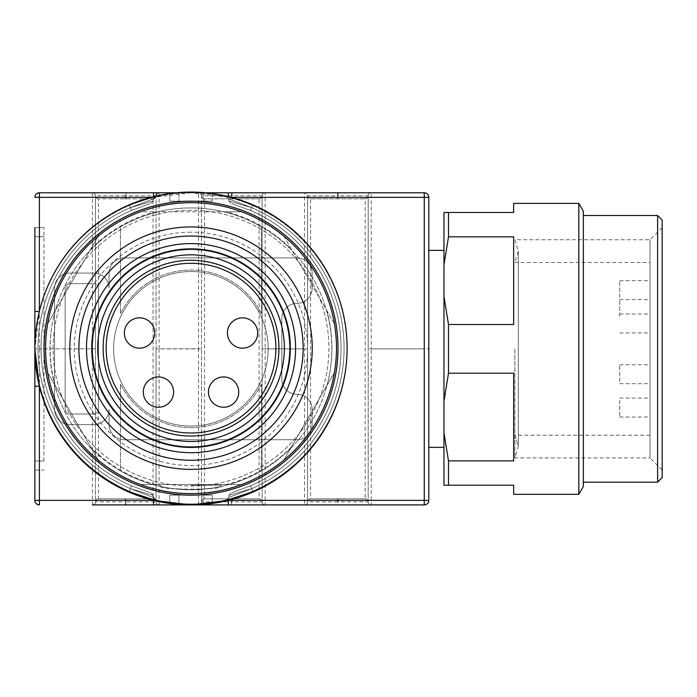 <?xml version="1.0" encoding="UTF-8"?>
<svg xmlns="http://www.w3.org/2000/svg" width="697" height="697" viewBox="0 0 697 697"><rect width="100%" height="100%" fill="white"/><g stroke="black" fill="none" stroke-linecap="round" stroke-linejoin="round"><path stroke-width="0.52" stroke-dasharray="3.48 2.61" d="M190.908 271.551A77.28 77.28 0 0 0 113.637 348.831A77.28 77.28 0 0 0 190.908 426.102A77.28 77.28 0 0 1 123.988 310.191A77.28 77.28 0 0 1 257.838 310.191A77.28 77.28 0 0 1 190.908 426.102A77.28 77.28 0 0 0 268.188 348.831A77.28 77.28 0 0 0 190.908 271.551A77.28 77.28 0 0 0 113.637 348.831A77.28 77.28 0 0 0 229.548 415.752A77.28 77.28 0 0 0 229.548 281.902A77.28 77.28 0 0 0 113.637 348.831A77.28 77.28 0 0 0 190.908 426.102A77.28 77.28 0 0 0 268.188 348.831A77.28 77.28 0 0 0 190.908 271.551M92.544 348.151A98.486 98.486 0 0 1 240.273 262.856A98.486 98.486 0 0 1 240.273 433.447A98.486 98.486 0 0 1 92.544 348.151A98.486 98.486 0 0 0 240.273 433.447A98.486 98.486 0 0 0 240.273 262.856A98.486 98.486 0 0 0 92.544 348.151M158.454 407.24A15.151 15.151 0 0 1 143.303 392.089A15.151 15.151 0 0 1 158.454 376.938A15.151 15.151 0 0 1 173.605 392.089A15.151 15.151 0 0 1 158.454 407.24M257.698 333A15.151 15.151 0 0 1 234.976 346.121A15.151 15.151 0 0 1 234.976 319.879A15.151 15.151 0 0 1 257.698 333M223.606 407.24A15.151 15.151 0 0 1 208.455 392.089A15.151 15.151 0 0 1 223.606 376.938A15.151 15.151 0 0 1 238.757 392.089A15.151 15.151 0 0 1 223.606 407.24M124.362 333A15.151 15.151 0 0 1 139.513 317.849A15.151 15.151 0 0 1 154.664 333A15.151 15.151 0 0 1 139.513 348.151A15.151 15.151 0 0 1 124.362 333M278.913 348.151A87.883 87.883 0 0 1 191.03 436.034A87.883 87.883 0 0 1 103.147 348.151A87.883 87.883 0 0 1 191.03 260.269A87.883 87.883 0 0 1 278.913 348.151M86.48 348.151A104.55 104.55 0 0 1 243.305 257.602A104.55 104.55 0 0 1 243.305 438.692A104.55 104.55 0 0 1 86.48 348.151M69.813 348.151A121.217 121.217 0 0 1 251.643 243.175A121.217 121.217 0 0 1 251.643 453.128A121.217 121.217 0 0 1 69.813 348.151M191.03 249.657A98.486 98.486 0 0 0 105.735 397.395A98.486 98.486 0 0 0 276.326 397.395A98.486 98.486 0 0 0 191.03 249.657A98.486 98.486 0 0 0 98.477 381.834A98.486 98.486 0 0 0 254.335 423.593A98.486 98.486 0 0 0 191.03 249.657M208.02 193.008L203.149 192.555A156.067 156.067 0 0 0 55.873 426.181A156.067 156.067 0 0 0 326.187 426.181A156.067 156.067 0 0 0 178.911 192.555L175.888 192.816M178.911 192.555L178.911 201.172L169.815 201.172L178.911 201.172L178.911 192.555A156.067 156.067 0 0 1 191.03 192.084A156.067 156.067 0 0 0 55.873 426.181A156.067 156.067 0 0 0 326.187 426.181A156.067 156.067 0 0 0 191.03 192.084A156.067 156.067 0 0 1 203.149 192.555L203.149 201.172L178.911 201.172L212.245 201.172L203.149 201.172L203.149 192.555L208.847 193.104M154.298 499.827A156.067 156.067 0 0 0 155.492 500.115L129.224 491.455C162.697 502.999 162.697 502.999 129.224 491.455L155.492 500.115L129.224 491.455A156.067 156.067 0 0 1 129.224 204.84L155.492 196.179L129.224 204.84L155.492 196.179L129.224 204.84L155.492 196.179L153.148 199.133L155.492 196.179M227.823 196.484A156.067 156.067 0 0 0 226.569 196.179L252.837 204.84C219.363 193.296 219.363 193.296 252.837 204.84L251.643 207.628L228.912 200.954L251.643 207.628L228.912 198.906L251.643 207.628L228.912 198.906L251.643 207.628L228.912 200.954L251.643 207.628L228.912 198.906L251.643 207.628L228.912 200.954L251.643 207.628L250.441 210.407C225.776 201.416 225.776 201.416 250.441 210.407C225.776 201.416 225.776 201.416 250.441 210.407C225.776 201.416 225.776 201.416 250.441 210.407C225.776 201.416 225.776 201.416 250.441 210.407C225.776 201.416 225.776 201.416 250.441 210.407C225.776 201.416 225.776 201.416 250.441 210.407A150.003 150.003 0 0 1 250.441 485.887C225.776 494.879 225.776 494.879 250.441 485.887C225.776 494.879 225.776 494.879 250.441 485.887C225.776 494.879 225.776 494.879 250.441 485.887C225.776 494.879 225.776 494.879 250.441 485.887C225.776 494.879 225.776 494.879 250.441 485.887C225.776 494.879 225.776 494.879 250.441 485.887L252.837 491.455L251.643 488.675L228.912 497.397L251.643 488.675L228.912 495.34L251.643 488.675L228.912 495.34L251.643 488.675L228.912 497.397L251.643 488.675L228.912 497.397L251.643 488.675L228.912 495.34L251.643 488.675L252.837 491.455L226.577 500.115L252.837 491.455C219.363 502.999 219.363 502.999 252.837 491.455L226.577 500.115A156.067 156.067 0 0 0 227.823 499.819M208.02 503.286L203.149 503.748A156.067 156.067 0 0 1 178.911 503.748L175.888 503.478M171.784 503.025A156.067 156.067 0 0 1 169.815 502.772L169.815 495.123L178.911 495.123L178.911 503.748A156.067 156.067 0 0 0 203.149 503.748L208.847 503.199M191.03 210.267A137.884 137.884 0 0 0 71.617 417.094A137.884 137.884 0 0 0 310.444 417.094A137.884 137.884 0 0 0 191.03 210.267A137.884 137.884 0 0 0 71.617 417.094A137.884 137.884 0 0 0 310.444 417.094A137.884 137.884 0 0 0 191.03 210.267M171.784 193.278A156.067 156.067 0 0 0 169.815 193.531L169.815 201.172L169.815 193.531M129.224 204.84A156.067 156.067 0 0 0 129.224 491.455A156.067 156.067 0 0 1 129.224 204.84L130.426 207.628L153.148 200.954L130.426 207.628L153.148 198.906L130.426 207.628L153.148 200.954L130.426 207.628L153.148 198.906L130.426 207.628L153.148 200.954L130.426 207.628L153.148 198.906L130.426 207.628L131.62 210.407C156.285 201.416 156.285 201.416 131.62 210.407C156.285 201.416 156.285 201.416 131.62 210.407C156.285 201.416 156.285 201.416 131.62 210.407C156.285 201.416 156.285 201.416 131.62 210.407C156.285 201.416 156.285 201.416 131.62 210.407C156.285 201.416 156.285 201.416 131.62 210.407A150.003 150.003 0 0 0 131.62 485.887C156.285 494.879 156.285 494.879 131.62 485.887C156.285 494.879 156.285 494.879 131.62 485.887C156.285 494.879 156.285 494.879 131.62 485.887C156.285 494.879 156.285 494.879 131.62 485.887C156.285 494.879 156.285 494.879 131.62 485.887C156.285 494.879 156.285 494.879 131.62 485.887L130.426 488.675L153.148 495.34L130.426 488.675L153.148 497.397L130.426 488.675L153.148 495.34L130.426 488.675L153.148 497.397L130.426 488.675L153.148 495.34L130.426 488.675L153.148 497.397L130.426 488.675L129.224 491.455A156.067 156.067 0 0 1 129.224 204.84L131.62 210.407A150.003 150.003 0 0 0 131.62 485.887L129.224 491.455A156.067 156.067 0 0 1 129.224 204.84A156.067 156.067 0 0 0 129.224 491.455L130.426 488.675L129.224 491.455A156.067 156.067 0 0 1 129.224 204.84L131.62 210.407A150.003 150.003 0 0 0 131.62 485.887A150.003 150.003 0 0 1 131.62 210.407A150.003 150.003 0 0 0 131.62 485.887L130.426 488.675A153.035 153.035 0 0 1 130.426 207.628L131.62 210.407A150.003 150.003 0 0 0 131.62 485.887L130.426 488.675A153.035 153.035 0 0 1 130.426 207.628L131.62 210.407A150.003 150.003 0 0 0 131.62 485.887A150.003 150.003 0 0 1 131.62 210.407L130.426 207.628A153.035 153.035 0 0 0 130.426 488.675A153.035 153.035 0 0 1 130.426 207.628A153.035 153.035 0 0 0 130.426 488.675L131.62 485.887L130.426 488.675A153.035 153.035 0 0 1 130.426 207.628L129.224 204.84A156.067 156.067 0 0 0 129.224 491.455A156.067 156.067 0 0 1 129.224 204.84M210.877 502.946A156.067 156.067 0 0 0 212.245 502.772L212.245 495.123L203.149 495.123L212.245 495.123L212.245 502.772M252.837 491.455A156.067 156.067 0 0 0 252.837 204.84L251.643 207.628L252.837 204.84A156.067 156.067 0 0 1 252.837 491.455L250.441 485.887A150.003 150.003 0 0 0 250.441 210.407L252.837 204.84L250.441 210.407A150.003 150.003 0 0 1 250.441 485.887L251.643 488.675L250.441 485.887A150.003 150.003 0 0 0 250.441 210.407A150.003 150.003 0 0 1 250.441 485.887L252.837 491.455A156.067 156.067 0 0 0 252.837 204.84L250.441 210.407A150.003 150.003 0 0 1 250.441 485.887L252.837 491.455A156.067 156.067 0 0 0 252.837 204.84A156.067 156.067 0 0 1 252.837 491.455A156.067 156.067 0 0 0 252.837 204.84A156.067 156.067 0 0 1 252.837 491.455A156.067 156.067 0 0 0 252.837 204.84A156.067 156.067 0 0 1 252.837 491.455M212.245 193.531L212.245 201.172L212.245 193.531A156.067 156.067 0 0 0 210.877 193.348M191.03 236.022A112.13 112.13 0 0 0 93.929 404.216A112.13 112.13 0 0 0 288.131 404.216A112.13 112.13 0 0 0 191.03 236.022M169.815 502.772L169.815 495.123L203.149 495.123L178.911 495.123L178.911 503.748M131.62 485.887A150.003 150.003 0 0 1 131.62 210.407A150.003 150.003 0 0 0 131.62 485.887A150.003 150.003 0 0 1 131.62 210.407A150.003 150.003 0 0 0 131.62 485.887M250.441 485.887A150.003 150.003 0 0 0 250.441 210.407A150.003 150.003 0 0 1 250.441 485.887A150.003 150.003 0 0 0 250.441 210.407A150.003 150.003 0 0 1 250.441 485.887A150.003 150.003 0 0 0 250.441 210.407A150.003 150.003 0 0 1 250.441 485.887M226.534 211.783L140.411 211.783A145.464 145.464 0 0 1 241.65 211.783L226.534 211.783A140.916 140.916 0 0 1 291.381 249.221L283.818 236.126A145.464 145.464 0 0 0 241.65 211.783L140.411 211.783A145.464 145.464 0 0 0 98.242 236.126L47.623 323.8A145.464 145.464 0 0 1 98.242 236.126L47.623 323.8A145.464 145.464 0 0 0 47.623 372.494L98.242 460.168A145.464 145.464 0 0 1 47.623 372.494L98.242 460.168A145.464 145.464 0 0 0 140.411 484.52L241.65 484.52A145.464 145.464 0 0 1 140.411 484.52L241.65 484.52A145.464 145.464 0 0 0 283.818 460.168L334.438 372.494A145.464 145.464 0 0 1 283.818 460.168L334.438 372.494A145.464 145.464 0 0 0 334.438 323.8L291.381 249.221M326.884 310.714A140.916 140.916 0 0 1 326.884 385.589M291.381 447.082A140.916 140.916 0 0 1 226.534 484.52M155.527 484.52A140.916 140.916 0 0 1 90.68 447.082M55.176 385.589A140.916 140.916 0 0 1 55.176 310.714M90.68 249.221A140.916 140.916 0 0 1 155.527 211.783M283.818 236.126A145.464 145.464 0 0 1 334.438 323.8L283.818 236.126M54.54 288.218L54.54 409.435A15.151 15.151 0 0 0 69.691 424.586L93.938 424.586A15.151 15.151 0 0 0 109.089 409.435L109.089 424.586A15.151 15.151 0 0 0 124.24 439.737L296.974 439.737A15.151 15.151 0 0 0 312.125 424.586L312.125 409.435A15.151 15.151 0 0 0 296.974 394.284A15.151 15.151 0 0 1 281.823 379.133L281.823 318.52A15.151 15.151 0 0 1 296.974 303.369A15.151 15.151 0 0 0 312.125 288.218L312.125 273.067A15.151 15.151 0 0 0 296.974 257.916L124.24 257.916A15.151 15.151 0 0 0 109.089 273.067L109.089 288.218A15.151 15.151 0 0 0 93.938 273.067L69.691 273.067A15.151 15.151 0 0 0 54.54 288.218L54.54 409.435A15.151 15.151 0 0 0 69.691 424.586L93.938 424.586A15.151 15.151 0 0 0 109.089 409.435L109.089 424.586A15.151 15.151 0 0 0 124.24 439.737L296.974 439.737A15.151 15.151 0 0 0 312.125 424.586L312.125 409.435A15.151 15.151 0 0 0 296.974 394.284A15.151 15.151 0 0 1 281.823 379.133L281.823 318.52A15.151 15.151 0 0 1 296.974 303.369A15.151 15.151 0 0 0 312.125 288.218L312.125 273.067A15.151 15.151 0 0 0 296.974 257.916L124.24 257.916A15.151 15.151 0 0 0 109.089 273.067L109.089 288.218A15.151 15.151 0 0 0 93.938 273.067L69.691 273.067A15.151 15.151 0 0 0 54.54 288.218L54.54 409.435A15.151 15.151 0 0 0 69.691 424.586L93.938 424.586A15.151 15.151 0 0 0 109.089 409.435L109.089 424.586A15.151 15.151 0 0 0 124.24 439.737L296.974 439.737A15.151 15.151 0 0 0 312.125 424.586L312.125 409.435A15.151 15.151 0 0 0 296.974 394.284A15.151 15.151 0 0 1 281.823 379.133L281.823 318.52A15.151 15.151 0 0 1 296.974 303.369A15.151 15.151 0 0 0 312.125 288.218L312.125 273.067A15.151 15.151 0 0 0 296.974 257.916L124.24 257.916A15.151 15.151 0 0 0 109.089 273.067L109.089 288.218A15.151 15.151 0 0 0 93.938 273.067L69.691 273.067A15.151 15.151 0 0 0 54.54 288.218L54.54 409.435A15.151 15.151 0 0 0 69.691 424.586L93.938 424.586A15.151 15.151 0 0 0 109.089 409.435L109.089 424.586A15.151 15.151 0 0 0 124.24 439.737L296.974 439.737A15.151 15.151 0 0 0 312.125 424.586L312.125 409.435A15.151 15.151 0 0 0 296.974 394.284A15.151 15.151 0 0 1 281.823 379.133L281.823 318.52A15.151 15.151 0 0 1 296.974 303.369A15.151 15.151 0 0 0 312.125 288.218L312.125 273.067A15.151 15.151 0 0 0 296.974 257.916L124.24 257.916A15.151 15.151 0 0 0 109.089 273.067L109.089 288.218A15.151 15.151 0 0 0 93.938 273.067L69.691 273.067A15.151 15.151 0 0 0 54.54 288.218M65.152 409.435L65.152 288.218A4.548 4.548 0 0 1 69.691 283.67L93.938 283.67A4.548 4.548 0 0 1 98.486 288.218L98.486 409.435A4.548 4.548 0 0 1 93.938 413.983L69.691 413.983A4.548 4.548 0 0 1 65.152 409.435L65.152 288.218A4.548 4.548 0 0 1 69.691 283.67L93.938 283.67A4.548 4.548 0 0 1 98.486 288.218L98.486 409.435A4.548 4.548 0 0 1 93.938 413.983L69.691 413.983A4.548 4.548 0 0 1 65.152 409.435L65.152 288.218A4.548 4.548 0 0 1 69.691 283.67L93.938 283.67A4.548 4.548 0 0 1 98.486 288.218L98.486 409.435A4.548 4.548 0 0 1 93.938 413.983L69.691 413.983A4.548 4.548 0 0 1 65.152 409.435L65.152 288.218A4.548 4.548 0 0 1 69.691 283.67L93.938 283.67A4.548 4.548 0 0 1 98.486 288.218L98.486 409.435A4.548 4.548 0 0 1 93.938 413.983L69.691 413.983A4.548 4.548 0 0 1 65.152 409.435M113.637 348.831A77.28 77.28 0 0 0 229.548 415.752A77.28 77.28 0 0 0 229.548 281.902A77.28 77.28 0 0 0 113.637 348.831A77.28 77.28 0 0 0 190.908 426.102A77.28 77.28 0 0 0 268.188 348.831A77.28 77.28 0 0 0 190.908 271.551A77.28 77.28 0 0 0 113.637 348.831M619.72 381.425L619.72 364.758L619.72 381.425M619.72 316.272L619.72 299.605L619.72 316.272M619.72 297.331L619.72 280.664L619.72 297.331M619.72 400.366L619.72 417.033L619.72 400.366M619.72 398.092L650.031 398.092L650.031 364.758L650.031 398.092M650.031 316.272L650.031 299.605L650.031 316.272M619.72 313.998L650.031 313.998L650.031 280.664L650.031 313.998M619.72 417.033L650.031 417.033L650.031 383.698L650.031 417.033M650.031 348.848L650.031 435.216L650.031 348.848M514.865 348.866L514.856 457.946L514.856 348.848M650.031 435.216L514.856 435.216L518.307 446.585L514.856 457.946L650.031 457.946L650.031 239.751L650.031 457.946L662.15 470.066L662.15 227.631L662.15 470.066M662.15 477.645L662.15 220.06M657.602 215.512L657.602 482.193M583.363 482.193L583.363 215.512L583.363 482.193M583.363 486.436L583.363 211.261M578.815 203.393L578.815 494.312M443.963 401.219L448.502 373.2L448.502 324.506L513.663 324.506L513.663 236.832L513.663 324.506L513.663 236.832L448.502 236.832L448.502 212.48L443.963 212.48L443.963 485.217L513.663 485.217L513.663 494.312M448.502 485.217L448.502 460.874L513.663 460.874L513.663 373.2L513.663 460.874L513.663 373.2L448.502 373.2M448.502 212.48L513.663 212.48L513.663 203.393M448.502 460.874L443.963 432.854M448.502 324.506L443.963 296.486M443.963 264.843L448.502 236.832M443.963 348.848L443.963 447.343L443.963 348.848M228.311 504.916L265.165 504.916A3.032 3.032 0 0 1 262.133 501.884A3.032 3.032 0 0 0 259.101 498.86A3.032 3.032 0 0 1 262.133 501.884A3.032 3.032 0 0 0 265.165 504.916L371.231 504.916A3.032 3.032 0 0 1 368.199 501.884L368.199 348.883L368.199 501.884A3.032 3.032 0 0 0 365.167 498.86L310.618 498.86A3.032 3.032 0 0 0 307.586 501.884L307.586 348.883L307.586 501.884A3.032 3.032 0 0 1 304.563 504.916A3.032 3.032 0 0 0 307.586 501.884A3.032 3.032 0 0 1 310.618 498.86L310.618 198.845L365.167 198.845L310.618 198.845A3.032 3.032 0 0 1 307.586 195.813L307.586 348.822L307.586 195.813A3.032 3.032 0 0 0 304.563 192.781L304.563 348.883L307.586 348.883L262.133 348.822L262.133 195.813L262.133 501.884L262.133 348.883L265.165 348.883L265.165 192.781A3.032 3.032 0 0 0 262.133 195.813A3.032 3.032 0 0 1 265.165 192.781M428.803 348.822L428.803 447.343L428.803 348.822L424.264 348.822L424.264 504.916L371.231 504.916A3.032 3.032 0 0 1 368.199 501.884A3.032 3.032 0 0 0 365.167 498.86L310.618 498.86A3.032 3.032 0 0 0 307.586 501.884L337.592 501.884L337.592 504.916M231.526 192.781L231.526 195.813L262.133 195.813A3.032 3.032 0 0 1 259.101 198.845A3.032 3.032 0 0 0 262.133 195.813A3.032 3.032 0 0 1 259.101 198.845L259.101 498.86L204.552 498.86A3.032 3.032 0 0 0 201.52 501.884L201.52 348.883L201.52 501.884A3.032 3.032 0 0 1 198.497 504.916A3.032 3.032 0 0 0 201.52 501.884A3.032 3.032 0 0 1 204.552 498.86L204.552 198.845L259.101 198.845L204.552 198.845A3.032 3.032 0 0 1 201.52 195.813L201.52 348.822L201.52 195.813A3.032 3.032 0 0 0 204.552 198.845A3.032 3.032 0 0 1 201.52 195.813A3.032 3.032 0 0 0 198.497 192.781A3.032 3.032 0 0 1 201.52 195.813L231.526 195.813L231.526 198.845M259.101 498.86A3.032 3.032 0 0 1 262.133 501.884A3.032 3.032 0 0 0 259.101 498.86L204.552 498.86A3.032 3.032 0 0 0 201.52 501.884L231.526 501.884L231.526 504.916M228.311 196.598L228.311 197.329L190.917 192.781L176.254 192.781L205.807 192.781L198.497 192.781L198.497 348.822L201.52 348.883L159.099 348.883L156.067 348.822L156.067 195.813L156.067 348.883L159.099 348.883L159.099 504.916A3.032 3.032 0 0 1 156.067 501.884A3.032 3.032 0 0 0 159.099 504.916A3.032 3.032 0 0 1 156.067 501.884L156.067 348.883L156.067 501.884A3.032 3.032 0 0 0 153.035 498.86L98.486 498.86A3.032 3.032 0 0 0 95.463 501.884L95.463 348.883L95.463 501.884A3.032 3.032 0 0 1 92.431 504.916A3.032 3.032 0 0 0 95.463 501.884A3.032 3.032 0 0 1 98.486 498.86L98.486 198.845L153.035 198.845L98.486 198.845A3.032 3.032 0 0 1 95.463 195.813L95.463 348.822L95.463 195.813A3.032 3.032 0 0 0 92.431 192.781A3.032 3.032 0 0 1 95.463 195.813L126.07 195.813L126.07 198.845M126.07 192.781L126.07 195.813L156.067 195.813A3.032 3.032 0 0 1 153.035 198.845A3.032 3.032 0 0 0 156.067 195.813A3.032 3.032 0 0 1 153.035 198.845L153.035 498.86A3.032 3.032 0 0 1 156.067 501.884A3.032 3.032 0 0 0 153.035 498.86L98.486 498.86A3.032 3.032 0 0 0 95.463 501.884L125.46 501.884L125.46 504.916L92.431 504.916L92.431 348.883L95.463 348.822L39.398 348.883L92.431 348.822L92.431 192.781A3.032 3.032 0 0 1 95.463 195.813A3.032 3.032 0 0 0 98.486 198.845A3.032 3.032 0 0 1 95.463 195.813M337.592 198.845L337.592 195.813L368.199 195.813L368.199 348.822L368.199 195.813A3.032 3.032 0 0 1 365.167 198.845A3.032 3.032 0 0 0 368.199 195.813A3.032 3.032 0 0 1 371.231 192.781A3.032 3.032 0 0 0 368.199 195.813A3.032 3.032 0 0 1 365.167 198.845L365.167 498.86A3.032 3.032 0 0 1 368.199 501.884A3.032 3.032 0 0 0 365.167 498.86M424.264 192.781L424.264 348.822L368.199 348.883L371.231 348.883L371.231 192.781M43.937 460.978L43.937 227.631L43.937 460.978L34.85 460.978L43.937 460.978M307.586 195.813A3.032 3.032 0 0 0 310.618 198.845A3.032 3.032 0 0 1 307.586 195.813A3.032 3.032 0 0 0 304.563 192.781A3.032 3.032 0 0 1 307.586 195.813L337.592 195.813L337.592 192.781M153.035 498.86A3.032 3.032 0 0 1 156.067 501.884L126.07 501.884L126.07 504.916L153.523 504.916M34.85 227.631L43.937 227.631L34.85 227.631L34.85 470.066L43.937 470.066L34.85 470.066M34.85 236.727L43.937 236.727L34.85 236.727L34.85 460.978M201.52 195.813A3.032 3.032 0 0 0 198.497 192.781L153.523 192.781M345.032 373.47A156.067 156.067 0 0 0 190.917 192.781A156.067 156.067 0 0 0 55.76 426.886A156.067 156.067 0 0 0 326.074 426.886A156.067 156.067 0 0 0 190.917 192.781L153.523 197.329L153.523 196.659M190.917 485.217L221.219 485.217L190.917 485.217M261.375 384.117A78.787 78.787 0 0 1 120.459 384.117L120.459 470.884A140.916 140.916 0 0 0 261.375 470.884L261.375 384.117A78.787 78.787 0 0 1 120.459 384.117L120.459 470.884A140.916 140.916 0 0 0 261.375 470.884L261.375 384.117M261.375 313.58A78.787 78.787 0 0 0 120.459 313.58L120.459 226.813A140.916 140.916 0 0 1 261.375 226.813L261.375 313.58A78.787 78.787 0 0 0 120.459 313.58L120.459 226.813A140.916 140.916 0 0 1 261.375 226.813L261.375 313.58M228.311 500.376A156.067 156.067 0 0 0 228.311 197.329L231.16 197.329M39.398 386.243A156.067 156.067 0 0 0 153.523 500.376M150.909 197.329L153.523 197.329A156.067 156.067 0 0 0 39.398 311.454L34.85 348.848M160.615 486.471C158.733 490.061 223.11 490.052 221.219 486.471C219.424 487.578 209.327 488.675 190.917 489.764C172.516 488.675 162.41 487.578 160.615 486.471L160.615 485.217M190.917 207.933A140.916 140.916 0 0 0 68.881 419.306A140.916 140.916 0 0 0 312.953 419.306A140.916 140.916 0 0 0 190.917 207.933A140.916 140.916 0 0 0 68.881 419.306A140.916 140.916 0 0 0 312.953 419.306A140.916 140.916 0 0 0 190.917 207.933M190.917 192.781A156.067 156.067 0 0 0 36.915 323.53M190.917 232.179A116.669 116.669 0 0 0 89.878 407.187A116.669 116.669 0 0 0 291.956 407.187A116.669 116.669 0 0 0 190.917 232.179M203.149 503.748L203.149 495.123L203.149 503.748M251.643 207.628A153.035 153.035 0 0 1 251.643 488.675A153.035 153.035 0 0 0 251.643 207.628A153.035 153.035 0 0 1 251.643 488.675A153.035 153.035 0 0 0 251.643 207.628A153.035 153.035 0 0 1 251.643 488.675A153.035 153.035 0 0 0 251.643 207.628M159.099 192.781L159.099 348.822L198.497 348.822L198.497 504.733M338.193 498.86L338.193 501.884L368.199 501.884A3.032 3.032 0 0 0 371.231 504.916L371.231 348.883L428.803 348.883M337.592 498.86L338.193 504.916M232.127 498.86L232.127 501.884L262.133 501.884A3.032 3.032 0 0 0 265.165 504.916L265.165 348.883L304.563 348.883L304.563 504.916M231.526 498.86L232.127 504.916M125.46 498.86L125.46 501.884L126.07 501.884L126.07 498.86M232.127 192.781L232.127 198.845M338.193 192.781L338.193 198.845M125.46 198.845L125.46 192.781M39.398 504.916L39.398 348.883L34.85 348.883M39.398 192.781L39.398 348.822L34.85 348.822M153.148 200.954L153.148 198.906M228.912 200.954L228.912 198.906M153.148 497.397L153.148 495.34M228.912 495.34L228.912 497.397M153.148 497.161L155.492 500.115L153.148 497.17M153.148 495.619L150.927 492.701M153.148 200.684L150.927 203.602M228.912 199.133L226.569 196.179M228.912 497.161L226.569 500.115M228.912 200.684L231.134 203.602M228.912 495.619L231.134 492.701M619.72 364.758L650.031 364.758M619.72 332.939L650.031 332.939M619.72 299.605L650.031 299.605M619.72 280.664L650.031 280.664M619.72 383.698L650.031 383.698M514.856 262.481L650.031 262.481M662.15 227.631L650.031 239.751L514.856 239.751L518.307 251.12L514.856 262.49M514.856 435.216L518.307 446.585L518.307 251.12L518.307 446.585M221.219 486.471L221.219 485.217"/><path stroke-width="1.05" d="M158.454 407.24A15.151 15.151 0 0 0 171.575 384.517A15.151 15.151 0 0 0 145.333 384.517A15.151 15.151 0 0 0 158.454 407.24M257.698 333A15.151 15.151 0 0 0 234.976 319.879A15.151 15.151 0 0 0 234.976 346.121A15.151 15.151 0 0 0 257.698 333M223.606 407.24A15.151 15.151 0 0 0 236.727 384.517A15.151 15.151 0 0 0 210.485 384.517A15.151 15.151 0 0 0 223.606 407.24M124.362 333A15.151 15.151 0 0 0 147.093 346.121A15.151 15.151 0 0 0 147.093 319.879A15.151 15.151 0 0 0 124.362 333M103.147 348.151A87.883 87.883 0 0 1 234.976 272.039A87.883 87.883 0 0 1 234.976 424.255A87.883 87.883 0 0 1 103.147 348.151M86.48 348.151A104.55 104.55 0 0 1 243.305 257.602A104.55 104.55 0 0 1 243.305 438.692A104.55 104.55 0 0 1 86.48 348.151M78.909 348.151A112.13 112.13 0 0 1 247.095 251.042A112.13 112.13 0 0 1 247.095 445.252A112.13 112.13 0 0 1 78.909 348.151M69.813 348.151A121.217 121.217 0 0 1 251.643 243.175A121.217 121.217 0 0 1 251.643 453.128A121.217 121.217 0 0 1 69.813 348.151M175.888 192.816L178.911 192.555A156.067 156.067 0 0 1 208.847 193.104L208.02 193.008M153.148 199.133L155.492 196.179L129.224 204.84A156.067 156.067 0 0 0 154.298 499.827L155.492 500.115A156.067 156.067 0 0 0 169.815 502.772L178.911 503.748A156.067 156.067 0 0 0 206.173 503.478A156.067 156.067 0 0 0 208.847 503.199L208.02 503.286M212.245 502.772A156.067 156.067 0 0 0 226.577 500.115L227.823 499.819A156.067 156.067 0 0 0 227.823 196.484M227.771 196.467L226.577 196.179A156.067 156.067 0 0 0 212.245 193.531M175.888 503.478L169.815 502.772M191.03 192.084A156.067 156.067 0 0 0 55.873 426.181A156.067 156.067 0 0 0 326.187 426.181A156.067 156.067 0 0 0 191.03 192.084A156.067 156.067 0 0 0 55.873 426.181A156.067 156.067 0 0 0 326.187 426.181A156.067 156.067 0 0 0 191.03 192.084M178.911 192.555A156.067 156.067 0 0 0 171.784 193.278M169.815 193.531A156.067 156.067 0 0 0 129.224 491.455A156.067 156.067 0 0 1 129.224 204.84A156.067 156.067 0 0 0 129.224 491.455M171.784 503.025A156.067 156.067 0 0 0 178.911 503.748M208.847 503.199A156.067 156.067 0 0 0 210.877 502.946M210.877 193.348A156.067 156.067 0 0 0 208.847 193.104M252.837 204.84A156.067 156.067 0 0 1 252.837 491.455A156.067 156.067 0 0 0 252.837 204.84A156.067 156.067 0 0 1 252.837 491.455M45.566 348.151A145.464 145.464 0 0 1 322.667 286.258A145.464 145.464 0 0 1 263.762 474.126A145.464 145.464 0 0 1 45.566 348.151M662.15 220.06L662.15 477.645L657.602 482.193L657.602 215.512L662.15 220.06M583.363 482.193L657.602 482.193M583.363 211.261L583.363 486.436L578.815 494.312L578.815 203.393L583.363 211.261M448.502 212.48L448.502 236.832L513.663 236.832L513.663 324.506L448.502 324.506L448.502 373.2L443.963 401.219L443.963 212.48L513.663 212.48L513.663 203.393L578.815 203.393M448.502 373.2L513.663 373.2L513.663 460.874L448.502 460.874L448.502 485.217L443.963 485.217L443.963 401.219M448.502 485.217L513.663 485.217L513.663 494.312L578.815 494.312M448.502 236.832L443.963 264.843M443.963 296.486L448.502 324.506M443.963 432.854L448.502 460.874M92.431 504.916L153.523 504.916L153.523 500.376L190.917 504.916L228.311 500.376L228.311 504.916L153.523 504.916L424.264 504.916L424.264 500.376L428.803 500.376A4.548 4.548 0 0 1 424.264 504.916A4.548 4.548 0 0 0 428.803 500.376L428.803 197.329A4.548 4.548 0 0 0 424.264 192.781A4.548 4.548 0 0 1 428.803 197.329L428.803 447.343L443.963 447.343M428.803 500.376L428.803 447.343M156.067 195.813A3.032 3.032 0 0 1 159.099 192.781A3.032 3.032 0 0 0 156.067 195.813M125.46 504.916L126.07 504.916M34.85 470.066L34.85 500.376A4.548 4.548 0 0 0 39.398 504.916A4.548 4.548 0 0 1 34.85 500.376L34.85 227.631M39.398 192.781A4.548 4.548 0 0 0 34.85 197.329A4.548 4.548 0 0 1 39.398 192.781L153.523 192.781L39.398 192.781L39.398 311.219M34.85 460.978L34.85 236.727M228.311 192.781L424.264 192.781L205.807 192.781L228.311 192.781L228.311 196.598M39.398 386.243L34.85 386.243L34.85 348.848L39.398 386.243L39.398 500.376L34.85 500.376A4.548 4.548 0 0 0 39.398 504.916L39.398 500.376L153.523 500.376M34.85 311.454L39.267 311.454M153.523 196.659L153.523 192.781L176.254 192.781L153.523 192.781M36.915 323.53A156.067 156.067 0 0 0 165.947 502.912A156.067 156.067 0 0 0 345.032 373.47M275.881 348.151A84.851 84.851 0 0 0 148.609 274.662A84.851 84.851 0 0 0 148.609 421.633A84.851 84.851 0 0 0 275.881 348.151M97.711 348.151A93.32 93.32 0 0 1 237.694 267.334A93.32 93.32 0 0 1 237.694 428.969A93.32 93.32 0 0 1 97.711 348.151M91.725 348.151A99.305 99.305 0 0 1 240.683 262.15A99.305 99.305 0 0 1 240.683 434.153A99.305 99.305 0 0 1 91.725 348.151M191.03 201.172A146.98 146.98 0 0 0 63.749 421.641A146.98 146.98 0 0 0 318.32 421.641A146.98 146.98 0 0 0 191.03 201.172M428.803 197.329L424.264 197.329L424.264 192.781M34.85 197.329L150.909 197.329M228.311 500.376L424.264 500.376L424.264 197.329L231.16 197.329M153.148 497.161L155.492 500.115M583.363 215.512L657.602 215.512M428.803 250.362L443.963 250.362"/></g></svg>
